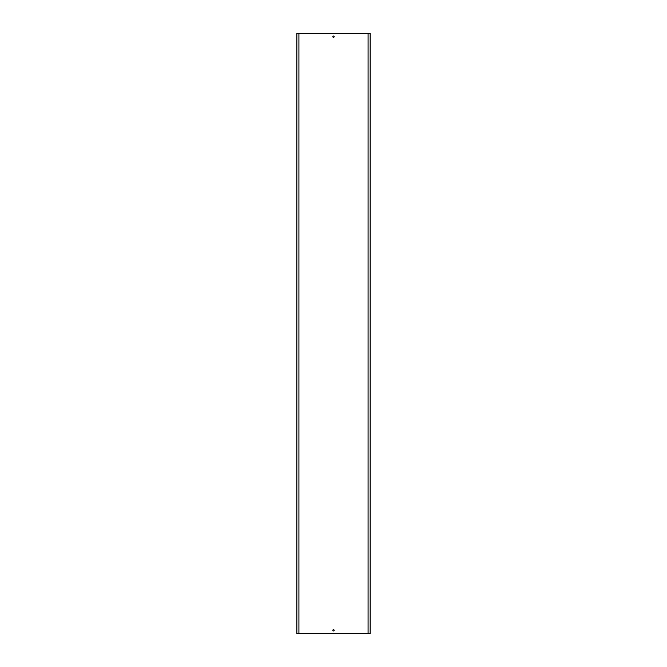 <?xml version="1.0" encoding="UTF-8"?>
<svg xmlns="http://www.w3.org/2000/svg" width="667" height="667" viewBox="0 0 667 667"><rect width="100%" height="100%" fill="white"/><g stroke="black" fill="none" stroke-linecap="round" stroke-linejoin="round"><path stroke-width="1" d="M334.159 36.71A0.659 0.659 0 0 0 333.5 36.051A0.659 0.659 0 0 0 332.841 36.71A0.659 0.659 0 0 0 333.5 37.369A0.659 0.659 0 0 0 334.159 36.71M334.159 630.29A0.659 0.659 0 0 0 333.5 629.631A0.659 0.659 0 0 0 332.841 630.29A0.659 0.659 0 0 0 333.5 630.949A0.659 0.659 0 0 0 334.159 630.29M370.143 633.65L370.143 33.35L368.076 33.35L368.076 633.65L370.143 633.65M298.924 33.35L296.857 33.35L296.857 633.65L298.924 633.65L298.924 33.35L368.076 33.35M298.924 633.65L368.076 633.65"/></g></svg>
